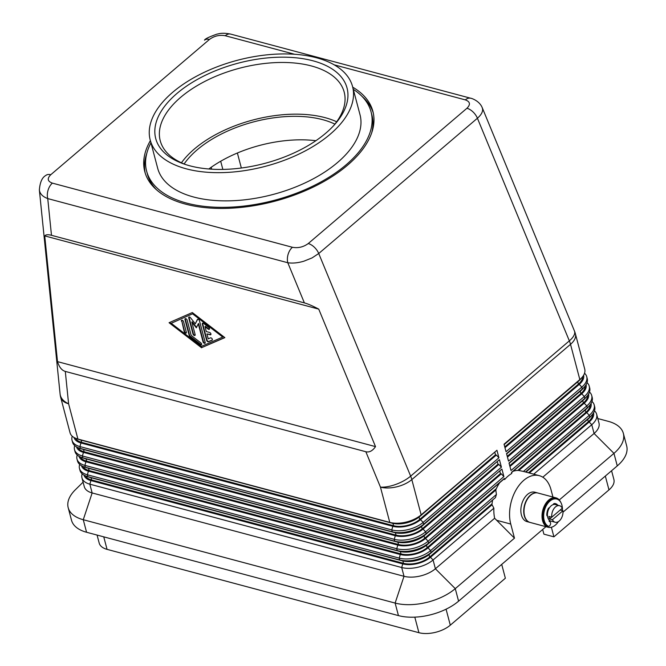 <?xml version="1.0" encoding="UTF-8"?>
<svg xmlns="http://www.w3.org/2000/svg" width="666" height="666" viewBox="0 0 666 666"><rect width="100%" height="100%" fill="white"/><g stroke="black" fill="none" stroke-linecap="round" stroke-linejoin="round"><path stroke-width="1" d="M504.145 444.563L578.413 381.243A20.171 10.564 -14.8 0 0 580.286 379.42L581.951 377.522A22.835 11.963 165.2 0 0 584.856 369.68A22.835 11.963 165.2 0 0 584.748 369.164L575.424 333.899A22.835 22.835 0 0 0 574.458 331.019A22.835 9.182 157.6 0 1 574.708 331.959A22.835 9.182 157.6 0 1 569.347 340.859L477.414 118.232A11.414 6.568 -130.4 0 0 473.01 111.921A11.414 6.568 -130.4 0 0 466.933 108.267L308.25 243.548C303.413 247.078 298.135 248.326 292.416 247.277A11.414 7.168 105 0 0 288.12 254.312A11.414 7.168 105 0 0 287.795 262.737C292.449 263.478 297.777 262.97 303.779 261.23L312.021 257.933L318.731 253.513L477.414 118.232C481.235 114.902 482.958 111.763 482.567 108.816L482.126 107.451M304.379 302.897C307.925 303.863 312.712 305.944 318.739 309.124L375.516 446.62C372.56 450.89 369.339 452.597 365.842 451.731L65.301 371.412C61.821 370.413 59.216 367.149 57.501 361.63L44.73 235.897C45.754 234.599 48.002 234.399 51.482 235.306L304.379 302.897L287.795 262.737L47.744 198.585C42.982 196.803 40.218 194.139 39.452 190.593L39.344 189.752M292.416 247.277L52.373 183.125A11.414 7.168 105 0 0 48.077 190.16A11.414 7.168 105 0 0 47.744 198.585L51.482 235.306M97.069 535.064L99.192 543.073A22.835 11.963 -14.8 0 0 107.051 549.358L103.746 536.846M82.176 473.817A22.835 11.963 -14.8 0 0 81.851 477.38A22.835 11.963 -14.8 0 0 81.968 477.897L84.282 486.671A22.835 11.963 -14.8 0 0 92.149 492.948L404.012 576.298A22.835 11.963 -14.8 0 0 420.313 575.99A22.835 11.963 -14.8 0 0 435.389 568.764L494.638 518.256A32.343 20.313 -75 0 1 493.864 508.166L492.074 504.77L430.494 557.267A20.171 10.564 165.2 0 1 417.174 563.644A20.171 10.564 165.2 0 1 402.772 563.911L90.909 480.569A20.171 10.564 165.2 0 1 83.991 475.116M81.968 477.897A22.835 11.963 -14.8 0 0 89.835 484.174L401.698 567.524A22.835 11.963 -14.8 0 0 417.998 567.216A22.835 11.963 -14.8 0 0 433.075 559.989L493.864 508.166M605.327 476.073L608.982 489.893A22.835 11.963 -14.8 0 0 614.002 479.986A22.835 11.963 -14.8 0 0 613.894 479.47L611.579 470.737M414.81 617.149L418.914 632.7A22.835 11.963 -14.8 0 0 435.223 632.392A22.835 11.963 -14.8 0 0 450.299 625.174L446.07 609.19M495.496 497.56L431.085 552.472A22.835 11.963 165.2 0 1 416.009 559.698A22.835 11.963 165.2 0 1 399.708 559.998L87.845 476.656A22.835 11.963 165.2 0 1 86.53 476.257L88.919 477.081A20.171 10.564 -14.8 0 0 90.085 477.439L401.948 560.78A20.171 10.564 -14.8 0 0 416.35 560.514A20.171 10.564 -14.8 0 0 429.662 554.129L495.496 497.56A32.343 20.313 -75 0 1 496.42 494.472L495.787 489.918A32.343 20.313 105 0 1 499.342 483.208M86.53 476.257A22.835 11.963 165.2 0 1 79.978 470.371L79.487 468.489A22.835 11.963 -14.8 0 0 87.346 474.775L399.217 558.116A22.835 11.963 -14.8 0 0 415.517 557.817A22.835 11.963 -14.8 0 0 430.594 550.591L496.42 494.472M72.236 436.213A22.835 11.963 -14.8 0 0 71.92 439.776A22.835 11.963 -14.8 0 0 72.036 440.293A22.835 11.963 -14.8 0 0 79.895 446.57L391.758 529.92A22.835 11.963 -14.8 0 0 408.067 529.612A22.835 11.963 -14.8 0 0 423.143 522.385L498.926 457.775L496.944 450.258L421.153 514.868A22.835 11.963 165.2 0 1 406.077 522.094A22.835 11.963 165.2 0 1 389.776 522.394L77.905 439.052A22.835 11.963 165.2 0 1 76.598 438.653A22.835 11.963 165.2 0 1 70.047 432.767L60.723 397.502A22.835 11.963 -14.8 0 0 68.59 403.779A22.835 14.352 174.2 0 1 60.181 394.647A22.835 14.352 174.2 0 1 60.09 393.972A22.835 22.835 0 0 0 60.723 397.502M77.206 455.011A22.835 11.963 -14.8 0 0 76.89 458.583A22.835 11.963 -14.8 0 0 76.998 459.09A22.835 11.963 -14.8 0 0 84.865 465.376L396.728 548.717A22.835 11.963 -14.8 0 0 413.028 548.418A22.835 11.963 -14.8 0 0 428.105 541.192L503.896 476.581L501.914 469.055L426.123 533.674A22.835 11.963 165.2 0 1 411.047 540.892A22.835 11.963 165.2 0 1 394.738 541.2L82.875 457.85A22.835 11.963 165.2 0 1 81.568 457.45A22.835 11.963 165.2 0 1 75.017 451.573L74.517 449.692A22.835 11.963 -14.8 0 0 82.384 455.977L394.247 539.318A22.835 11.963 -14.8 0 0 410.547 539.01A22.835 11.963 -14.8 0 0 425.624 531.793L501.415 467.182L499.425 459.657L423.634 524.267A22.835 11.963 165.2 0 1 408.558 531.493A22.835 11.963 165.2 0 1 392.257 531.793L80.395 448.451A22.835 11.963 165.2 0 1 79.079 448.052A22.835 11.963 165.2 0 1 72.527 442.174L72.036 440.293M74.725 445.612A22.835 11.963 -14.8 0 0 74.401 449.184A22.835 11.963 -14.8 0 0 74.517 449.692M79.687 464.418A22.835 11.963 -14.8 0 0 79.371 467.982A22.835 11.963 -14.8 0 0 79.487 468.489M495.929 489.96L428.005 547.86A20.171 10.564 165.2 0 1 414.693 554.245A20.171 10.564 165.2 0 1 400.291 554.512L88.428 471.17A20.171 10.564 165.2 0 1 81.502 465.717M84.049 466.858L86.438 467.682A20.171 10.564 -14.8 0 0 87.596 468.032L399.467 551.381A20.171 10.564 -14.8 0 0 413.861 551.107A20.171 10.564 -14.8 0 0 427.181 544.73L503.712 479.254L504.67 479.503L504.395 478.463L428.604 543.073A22.835 11.963 165.2 0 1 413.528 550.291A22.835 11.963 165.2 0 1 397.227 550.599L85.365 467.257A22.835 11.963 165.2 0 1 84.049 466.858A22.835 11.963 165.2 0 1 77.497 460.972L76.998 459.09M503.896 476.581L501.315 473.851L425.524 538.461A20.171 10.564 165.2 0 1 412.204 544.846A20.171 10.564 165.2 0 1 397.81 545.113L85.939 461.771A20.171 10.564 165.2 0 1 79.021 456.31M81.568 457.45L83.958 458.283A20.171 10.564 -14.8 0 0 85.115 458.633L396.978 541.974A20.171 10.564 -14.8 0 0 411.38 541.708A20.171 10.564 -14.8 0 0 424.7 535.331L501.914 469.055M501.415 467.182L498.834 464.452L423.043 529.062A20.171 10.564 165.2 0 1 409.723 535.439A20.171 10.564 165.2 0 1 395.321 535.714L83.458 452.364A20.171 10.564 165.2 0 1 76.54 446.911M79.079 448.052L81.468 448.876A20.171 10.564 -14.8 0 0 82.634 449.234L394.497 532.575A20.171 10.564 -14.8 0 0 408.899 532.309A20.171 10.564 -14.8 0 0 422.211 525.932L499.425 459.657M498.926 457.775L496.345 455.053L420.554 519.663A20.171 10.564 165.2 0 1 407.242 526.04A20.171 10.564 165.2 0 1 392.84 526.307L80.977 442.965A20.171 10.564 165.2 0 1 74.051 437.512M76.598 438.653L78.988 439.477A20.171 10.564 -14.8 0 0 80.145 439.835L392.016 523.176A20.171 10.564 -14.8 0 0 406.41 522.91A20.171 10.564 -14.8 0 0 419.73 516.525L496.944 450.258M542.798 477.206L594.08 433.483A22.835 11.963 -14.8 0 0 599.1 423.576A22.835 11.963 -14.8 0 0 598.984 423.068L596.669 414.294A22.835 11.963 -14.8 0 0 594.48 410.847M533.732 474.175L591.758 424.708A22.835 11.963 -14.8 0 0 596.778 414.801A22.835 11.963 -14.8 0 0 596.669 414.294M593.539 412.878A20.171 10.564 165.2 0 1 593.614 413.228A20.171 10.564 165.2 0 1 589.177 421.986L529.328 473.002M513.486 471.153A32.343 20.313 105 0 1 518.631 470.446L523.451 471.428L589.277 415.309A22.835 11.963 -14.8 0 0 594.297 405.403A22.835 11.963 -14.8 0 0 594.189 404.895L594.68 406.768A22.835 11.963 165.2 0 1 594.796 407.284A22.835 11.963 165.2 0 1 591.891 415.118A22.835 11.963 165.2 0 1 589.776 417.191L525.507 471.978M581.951 377.522A22.835 11.963 165.2 0 1 579.836 379.587L504.045 444.197L506.035 451.723L581.826 387.113A22.835 11.963 -14.8 0 0 586.846 377.197A22.835 11.963 -14.8 0 0 586.738 376.69L587.229 378.571A22.835 11.963 165.2 0 1 587.345 379.079A22.835 11.963 165.2 0 1 584.44 386.921A22.835 11.963 165.2 0 1 582.325 388.986L506.535 453.604L508.516 461.122L584.307 396.511A22.835 11.963 -14.8 0 0 589.327 386.596A22.835 11.963 -14.8 0 0 589.219 386.089A22.835 11.963 -14.8 0 0 587.021 382.642M586.738 376.69A22.835 11.963 -14.8 0 0 584.54 373.243M589.219 386.089L589.718 387.97A22.835 11.963 165.2 0 1 589.826 388.478A22.835 11.963 165.2 0 1 586.921 396.32A22.835 11.963 165.2 0 1 584.806 398.393L509.015 463.003L511.005 470.521L586.796 405.91A22.835 11.963 -14.8 0 0 591.816 396.004A22.835 11.963 -14.8 0 0 591.699 395.487A22.835 11.963 -14.8 0 0 589.51 392.049M594.189 404.895A22.835 11.963 -14.8 0 0 591.991 401.448M591.058 403.471A20.171 10.564 165.2 0 1 591.133 403.829A20.171 10.564 165.2 0 1 586.696 412.579L518.772 470.487M591.699 395.487L592.199 397.369A22.835 11.963 165.2 0 1 592.307 397.877A22.835 11.963 165.2 0 1 589.41 405.719A22.835 11.963 165.2 0 1 587.287 407.792L511.496 472.402L511.779 473.451A32.343 20.313 -75 0 0 504.67 479.503M588.569 394.072A20.171 10.564 165.2 0 1 588.644 394.43A20.171 10.564 165.2 0 1 584.207 403.18L509.94 466.5M586.088 384.673A20.171 10.564 165.2 0 1 586.163 385.023A20.171 10.564 165.2 0 1 581.726 393.781L507.459 457.101M583.599 375.274A20.171 10.564 165.2 0 1 583.674 375.624A20.171 10.564 165.2 0 1 579.245 384.382L504.97 447.694M558.366 521.644A15.218 9.557 -75 0 1 555.369 525.091A15.218 9.557 -75 0 1 548.126 527.264A15.218 9.557 -75 0 1 542.024 515.567A15.218 9.557 -75 0 1 548.751 500.024A15.218 9.557 -75 0 1 555.985 497.852A15.218 9.557 -75 0 1 560.822 502.447M548.126 527.264L530.103 522.444A15.218 9.557 -75 0 1 524 510.747A15.218 9.557 -75 0 1 530.719 495.204A15.218 9.557 -75 0 1 537.962 493.031L555.985 497.852M529.961 522.402A15.218 9.557 -75 0 1 529.82 522.369A15.218 9.557 -75 0 1 523.717 510.672A15.218 9.557 -75 0 1 530.436 495.129A15.218 9.557 -75 0 1 537.678 492.957A15.218 9.557 -75 0 1 537.82 492.998M529.82 522.369L526.956 521.603A15.218 9.557 -75 0 1 520.854 509.906A15.218 9.557 -75 0 1 527.572 494.363A15.218 9.557 -75 0 1 534.815 492.191L537.678 492.957M555.486 506.918A8.558 5.378 -75 0 1 559.565 505.702A8.558 5.378 -75 0 1 562.262 508.25L551.773 517.191A8.558 5.378 -75 0 1 555.486 506.918M560.181 510.023L562.928 510.755A8.558 5.378 -75 0 1 559.215 521.02A8.558 5.378 -75 0 1 555.144 522.244A8.558 5.378 -75 0 1 552.439 519.696L549.575 518.931L551.656 517.157M549.483 507.75A1.906 1.199 105 0 0 548.185 508.816A9.515 5.977 105 0 0 546.794 514.726A1.906 1.199 105 0 0 547.502 516.167A8.558 5.378 -75 0 1 549.483 507.75A8.558 5.378 -75 0 1 551.198 505.777A8.558 5.378 -75 0 1 553.13 504.645A8.558 5.378 -75 0 1 555.269 504.553L559.565 505.702M553.371 504.212A8.558 5.378 -75 0 1 554.412 504.32A8.558 5.378 -75 0 1 554.836 504.47M553.396 504.17A8.558 5.378 -75 0 1 554.27 504.287A8.558 5.378 -75 0 1 554.337 504.304M547.902 526.082A2.381 1.49 -75 0 1 547.702 526.048A2.381 1.49 -75 0 1 547.51 525.973A14.269 8.958 -75 0 1 543.531 510.93A14.269 8.958 -75 0 1 556.027 498.851L556.743 499.042A14.269 8.958 -75 0 1 562.437 510.622M555.144 522.244L550.849 521.095A8.558 5.378 -75 0 1 549.392 520.296A3.613 2.273 -75 0 1 549.075 521.203A9.515 5.977 105 0 0 549.833 521.719A2.381 1.49 -75 0 1 550.424 524.483A2.381 1.49 -75 0 1 548.418 526.24A2.381 1.49 -75 0 1 548.226 526.165A14.269 8.958 -75 0 1 544.247 511.122A14.269 8.958 -75 0 1 556.743 499.042M352.73 87.188A117.965 61.813 165.2 0 1 372.893 111.372A117.965 61.813 165.2 0 1 314.893 186.28A117.965 61.813 165.2 0 1 185.423 204.096A117.965 61.813 165.2 0 1 144.788 171.637A117.965 61.813 165.2 0 1 150.374 140.651M146.828 153.263A117.965 61.813 -14.8 0 0 145.238 173.193M185.872 164.644A95.138 49.85 165.2 0 1 160.24 140.734A95.138 49.85 165.2 0 1 207.009 80.32A95.138 49.85 165.2 0 1 311.43 65.959A95.138 49.85 165.2 0 1 344.197 92.133A95.138 49.85 165.2 0 1 333.724 125.574M181.418 162.795A95.138 49.85 165.2 0 1 325.091 117.657A95.138 49.85 165.2 0 1 336.68 121.778M353.296 89.344A116.067 60.814 165.2 0 1 371.054 111.855A116.067 60.814 165.2 0 1 313.994 185.556A116.067 60.814 165.2 0 1 186.605 203.088A116.067 60.814 165.2 0 1 146.628 171.154A116.067 60.814 165.2 0 1 150.949 142.807M371.054 111.855L371.886 114.985A116.067 60.814 165.2 0 1 371.686 132.875M316.525 57.776A104.645 54.837 165.2 0 1 352.564 86.572A104.645 54.837 165.2 0 1 301.115 153.022A104.645 54.837 165.2 0 1 186.255 168.823A104.645 54.837 165.2 0 1 150.216 140.035A104.645 54.837 165.2 0 1 201.665 73.576A104.645 54.837 165.2 0 1 316.525 57.776M352.564 86.572L360.023 114.768A104.645 54.837 165.2 0 1 308.566 181.227A104.645 54.837 165.2 0 1 193.706 197.028A104.645 54.837 165.2 0 1 157.667 168.232L150.216 140.035M189.81 165.801A98.943 51.84 165.2 0 1 184.124 164.061A98.943 51.84 165.2 0 1 179.495 91.359A98.943 51.84 165.2 0 1 312.97 60.806A98.943 51.84 165.2 0 1 334.948 124.209A98.943 51.84 165.2 0 1 189.81 165.801M184.132 163.961A91.334 47.852 165.2 0 1 322.719 119.68A91.334 47.852 165.2 0 1 334.898 124.126M208.841 168.981A91.334 47.852 165.2 0 1 315.892 140.701M202.689 323.135A1.424 0.824 -130.4 0 0 202.68 323.743L206.984 340.01A1.424 0.824 -130.4 0 0 208.858 341.458L212.329 339.935M206.626 340.309L202.331 324.042A1.424 0.824 49.6 0 1 202.472 323.243A1.424 0.824 49.6 0 1 203.671 323.46L208.674 327.314A1.424 0.824 49.6 0 1 209.332 329.279A1.424 0.824 49.6 0 1 208.142 329.062L205.011 326.648L206.31 331.576L209.532 332.434A1.424 0.824 49.6 0 1 210.747 333.483A1.424 0.824 49.6 0 1 210.764 334.698A1.424 0.824 49.6 0 1 210.148 334.782L206.935 333.924L208.233 338.852L210.464 337.87A1.424 0.824 49.6 0 1 211.979 338.594A1.424 0.824 49.6 0 1 212.196 340.118A1.424 0.824 49.6 0 1 212.079 340.193L208.5 341.758A1.424 0.824 49.6 0 1 206.626 340.309L206.984 340.01M206.935 333.924L210.506 334.482A1.424 0.824 -130.4 0 0 210.906 334.499M205.011 326.648L205.369 326.348L208.5 328.763A1.424 0.824 -130.4 0 0 209.474 329.079M181.768 320.196A1.424 0.824 -130.4 0 0 181.76 320.796L184.557 331.368A1.424 0.824 -130.4 0 0 186.338 332.85M181.41 321.095A1.424 0.824 49.6 0 1 181.552 320.296A1.424 0.824 49.6 0 1 182.651 320.446A1.424 0.824 49.6 0 1 183.55 321.67L186.347 332.242A1.424 0.824 49.6 0 1 186.197 333.042A1.424 0.824 49.6 0 1 185.098 332.9A1.424 0.824 49.6 0 1 184.199 331.668L181.76 320.796M171.22 323.285L201.265 346.437L222.719 337.054L223.068 336.746L193.023 313.594L171.22 323.285L193.023 313.594M222.719 337.054L192.665 313.902M169.547 322.502L201.981 347.494L224.742 337.529M201.623 347.794L169.072 322.719L192.308 312.545L224.858 337.629L201.981 347.494M185.348 318.631A1.424 0.824 -130.4 0 0 185.339 319.23L189.56 335.223A1.424 0.824 -130.4 0 0 190.368 336.388L200.632 344.297A1.424 0.824 -130.4 0 0 201.615 344.613M189.211 335.531L184.981 319.53A1.424 0.824 49.6 0 1 185.131 318.731A1.424 0.824 49.6 0 1 186.23 318.881A1.424 0.824 49.6 0 1 187.129 320.105L191.175 335.423L200.816 342.848A1.424 0.824 49.6 0 1 201.473 344.813A1.424 0.824 49.6 0 1 200.283 344.605L190.01 336.688A1.424 0.824 49.6 0 1 189.211 335.531L189.56 335.223M198.277 323.809L196.345 327.822L191.841 322.094L195.146 334.598A1.424 0.824 49.6 0 1 194.996 335.398A1.424 0.824 49.6 0 1 193.898 335.248A1.424 0.824 49.6 0 1 192.998 334.024L188.736 317.89A1.424 0.824 49.6 0 1 188.886 317.091A1.424 0.824 49.6 0 1 190.493 317.724L195.288 323.809L197.344 319.547A1.424 0.824 49.6 0 1 197.469 319.389A1.424 0.824 49.6 0 1 198.568 319.53A1.424 0.824 49.6 0 1 199.467 320.762L205.195 342.449A1.424 0.824 49.6 0 1 205.045 343.248A1.424 0.824 49.6 0 1 203.946 343.107A1.424 0.824 49.6 0 1 203.047 341.874L198.277 323.809L198.635 323.51L203.405 341.575A1.424 0.824 -130.4 0 0 205.186 343.048M197.677 319.28L195.288 323.809M189.102 316.983A1.424 0.824 -130.4 0 0 189.094 317.59L193.356 333.716A1.424 0.824 -130.4 0 0 195.138 335.198M191.841 322.094L192.191 321.786L196.57 327.356M375.516 446.62L57.501 361.63M318.739 309.124L44.73 235.897M156.46 189.735A116.067 60.814 165.2 0 1 147.452 174.284L146.628 171.154M373.268 112.945A117.965 61.813 -14.8 0 0 362.046 96.403M492.549 500.524A32.343 20.313 105 0 0 491.933 504.728L492.074 504.77M557.783 505.228A9.515 5.977 105 0 0 555.519 503.638A9.515 5.977 105 0 0 554.412 503.504A1.906 1.199 105 0 0 553.13 504.645M557.067 505.036A9.515 5.977 105 0 0 555.153 503.554M549.392 520.296A8.558 5.378 -75 0 1 547.502 516.167L547.369 516.108M562.928 510.755L552.439 519.696M549.575 518.931A8.558 5.378 -75 0 1 548.917 516.425L551.773 517.191M549.916 520.845A8.558 5.378 -75 0 1 549.85 520.829A8.558 5.378 -75 0 1 549.3 520.629M550.424 520.954A8.558 5.378 -75 0 1 549.991 520.87A8.558 5.378 -75 0 1 549.308 520.604M562.995 512.162L617.265 465.892A43.765 22.927 -14.8 0 0 626.673 445.92L623.359 433.391A43.765 22.927 -14.8 0 0 608.291 421.345L597.793 418.539L608.291 421.345M83.092 482.159L75.383 489.735A43.765 22.927 -14.8 0 0 68.19 507.683L71.503 520.221A43.765 22.927 -14.8 0 0 86.572 532.259L398.443 615.6A43.765 22.927 -14.8 0 0 458.583 601.173L545.962 526.681M525.907 472.086L588.353 418.847A20.171 10.564 -14.8 0 0 590.218 417.024L591.891 415.118M492.032 503.846L429.637 557.034A19.031 9.973 165.2 0 1 403.488 563.311L91.617 479.961A19.031 9.973 165.2 0 1 85.514 475.865M517.707 470.437L585.839 412.354A19.031 9.973 -14.8 0 0 590.101 404.878M511.555 472.619L585.864 409.448A20.171 10.564 -14.8 0 0 587.737 407.617L589.41 405.719M501.714 564.41L505.361 578.23L450.299 625.174M418.914 632.7L107.051 549.358M528.471 472.777L588.319 421.753A19.031 9.973 -14.8 0 0 592.582 414.277M68.19 507.683A43.765 22.927 -14.8 0 0 83.267 519.721L395.129 603.071A43.765 22.927 -14.8 0 0 455.269 588.644L514.477 538.161L510.755 524.059A32.343 20.313 -75 0 1 516.308 489.468A32.343 20.313 -75 0 1 539.235 475.649A32.343 20.313 -75 0 1 551.015 489.735L552.947 497.036M523.451 471.428A32.343 20.313 -75 0 1 523.501 471.445L539.235 475.649M514.477 538.161L494.638 518.256M559.274 499.975L613.952 453.363A43.765 22.927 -14.8 0 0 623.359 433.391M496.37 488.628L427.147 547.635A19.031 9.973 165.2 0 1 400.999 553.904L89.136 470.562A19.031 9.973 165.2 0 1 83.034 466.466M503.712 479.254L504.395 478.463M551.381 527.256L553.912 536.838L543.906 534.157L542.665 529.495M608.982 489.893L553.912 536.838M237.379 153.005L241.35 168.015M504.761 446.911L578.388 384.149A19.031 9.973 -14.8 0 0 582.65 376.673M506.626 453.962L580.902 390.651A20.171 10.564 -14.8 0 0 582.767 388.819L584.44 386.921M507.251 456.31L580.869 393.548A19.031 9.973 -14.8 0 0 585.131 386.08M509.115 463.361L583.383 400.05A20.171 10.564 -14.8 0 0 585.256 398.218L586.921 396.32M509.731 465.717L583.349 402.955A19.031 9.973 -14.8 0 0 587.612 395.479M496.345 455.053L495.487 454.82L419.697 519.43A19.031 9.973 165.2 0 1 393.548 525.707L81.685 442.357A19.031 9.973 165.2 0 1 75.583 438.261M501.315 473.851L500.457 473.618L424.667 538.236A19.031 9.973 165.2 0 1 398.518 544.505L86.655 461.163A19.031 9.973 165.2 0 1 80.544 457.067M495.487 454.82L494.871 452.472M498.834 464.452L497.977 464.219L497.352 461.871M497.977 464.219L422.186 528.829A19.031 9.973 165.2 0 1 396.037 535.106L84.166 451.764A19.031 9.973 165.2 0 1 78.064 447.66M500.457 473.618L499.833 471.27M470.879 98.293A11.414 7.168 105 0 0 470.745 98.252A11.414 7.168 105 0 0 465.318 99.883C470.171 101.657 470.712 104.454 466.933 108.267M231.019 34.199A11.414 7.168 105 0 0 230.711 34.108A11.414 7.168 105 0 0 230.694 34.099A11.414 7.168 105 0 0 225.266 35.731L294.647 54.271M365.842 451.731L380.452 487.129A22.835 11.963 -14.8 0 0 396.753 486.821A22.835 11.963 -14.8 0 0 411.829 479.595L570.521 344.322L579.836 379.587L578.413 381.243M575.424 333.899A22.835 11.963 165.2 0 1 575.541 334.407A22.835 11.963 165.2 0 1 570.521 344.322A22.835 13.137 49.6 0 0 569.996 342.599A22.835 13.137 49.6 0 0 569.347 340.859L410.656 476.14A22.835 9.182 157.6 0 1 395.929 484.373A22.835 9.182 157.6 0 1 380.452 487.129L389.776 522.394L392.016 523.176M308.25 243.548A11.414 6.568 49.6 0 1 314.319 247.203A11.414 6.568 49.6 0 1 318.731 253.513L410.656 476.14A22.835 13.137 49.6 0 1 411.313 477.88A22.835 13.137 49.6 0 1 411.829 479.595L421.153 514.868L419.73 516.525M80.145 439.835L77.905 439.052L68.59 403.779L65.301 371.412M52.373 183.125C47.511 181.343 46.97 178.546 50.749 174.733A11.414 6.568 -130.4 0 0 45.829 175.449A11.414 6.568 -130.4 0 0 45.804 175.474M50.749 174.733L209.432 39.452C214.269 35.922 219.547 34.682 225.266 35.731M230.711 34.108C225.899 33.133 221.961 33.009 218.898 33.741L216.891 34.149C209.024 36.938 204.895 38.953 204.512 40.168A11.414 6.568 49.6 0 1 209.432 39.452M86.572 532.259L83.267 519.721L92.149 492.948L89.835 484.174L90.909 480.569M402.772 563.911L401.698 567.524L404.012 576.298L395.129 603.071L398.443 615.6M88.428 471.17L87.346 474.775L87.845 476.656L90.085 477.439M428.005 547.86L430.594 550.591L431.085 552.472L429.662 554.129M85.115 458.633L82.875 457.85L82.384 455.977L83.458 452.364M400.291 554.512L399.217 558.116L399.708 559.998L401.948 560.78M397.81 545.113L396.728 548.717L397.227 550.599L399.467 551.381M85.939 461.771L84.865 465.376L85.365 467.257L87.596 468.032M425.524 538.461L428.105 541.192L428.604 543.073L427.181 544.73M424.7 535.331L426.123 533.674L425.624 531.793L423.043 529.062M395.321 535.714L394.247 539.318L394.738 541.2L396.978 541.974M392.84 526.307L391.758 529.92L392.257 531.793L394.497 532.575M80.977 442.965L79.895 446.57L80.395 448.451L82.634 449.234M420.554 519.663L423.143 522.385L423.634 524.267L422.211 525.932M589.177 421.986L591.758 424.708L594.08 433.483L613.952 453.363L617.265 465.892M586.696 412.579L589.277 415.309L589.776 417.191L588.353 418.847M584.207 403.18L586.796 405.91L587.287 407.792L585.864 409.448M581.726 393.781L584.307 396.511L584.806 398.393L583.383 400.05M579.245 384.382L581.826 387.113L582.325 388.986L580.902 390.651M211.172 167.299L211.671 169.189M547.51 525.973L548.226 526.165M510.755 524.059L496.595 520.279M458.583 601.173L455.269 588.644L435.389 568.764L433.075 559.989L430.494 557.267M429.637 557.034L429.012 554.67M222.852 169.414L220.696 161.247M578.388 384.149L577.763 381.801M580.869 393.548L580.244 391.2M583.349 402.955L582.733 400.599M585.839 412.354L585.214 410.006M588.319 421.753L587.703 419.405M419.697 519.43L419.072 517.066M393.548 525.707L392.94 523.401M81.685 442.357L81.086 440.084M422.186 528.829L421.553 526.465M396.037 535.106L395.429 532.8M84.166 451.764L83.566 449.483M424.667 538.236L424.042 535.864M398.518 544.505L397.91 542.199M86.655 461.163L86.047 458.882M427.147 547.635L426.523 545.271M400.999 553.904L400.391 551.598M89.136 470.562L88.536 468.281M403.488 563.311L402.88 561.005M91.617 479.961L91.017 477.688M334.215 64.843L465.318 99.883M574.458 331.019L482.259 107.734M547.702 526.048L548.418 526.24M230.694 34.099L470.745 98.252C470.687 98.019 479.42 100.516 482.267 107.767M45.829 175.449C42.125 177.439 39.968 182.293 39.369 190.001M60.09 393.972L39.361 189.976"/></g></svg>
